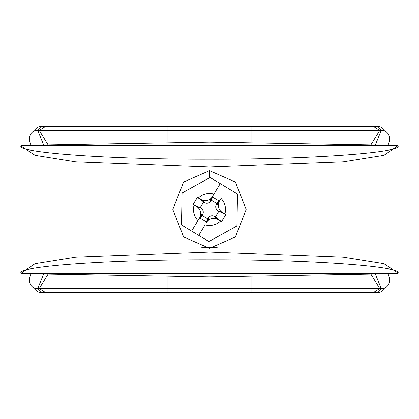 <?xml version="1.0" encoding="UTF-8"?>
<svg xmlns="http://www.w3.org/2000/svg" width="419" height="419" viewBox="0 0 419 419"><rect width="100%" height="100%" fill="white"/><g stroke="black" fill="none" stroke-linecap="round" stroke-linejoin="round"><path stroke-width="0.63" d="M398.05 240.003L398.05 188.979M20.95 206.452L20.95 201.46M20.95 145.728L20.95 272.999C16.928 266.599 106.065 259.56 209.5 259.885C312.93 259.56 402.078 266.599 398.05 272.999L398.05 146.001C402.067 152.401 312.941 159.44 209.495 159.115C106.07 159.44 16.922 152.401 20.95 146.001L35.112 155.302L75.776 161.807L209.495 166.956L343.24 161.802L383.898 155.302L398.05 145.728L377.247 145.068L209.5 142.198L41.753 145.068L20.95 145.728L398.05 145.728L398.05 167.909M398.05 272.999L398.05 273.272L20.95 273.272L35.102 263.698L75.76 257.198L209.5 252.044L343.24 257.198L383.898 263.698L398.05 272.999M196.249 233.891L194.358 232.749L196.249 233.891M209.5 170.68L183.574 182.05L172.832 209.505L183.601 236.939L209.495 248.315L235.42 236.95L246.157 209.5L235.426 182.05L209.5 170.68L209.5 177.818M201.806 247.467L217.157 247.467M20.95 273.272L41.753 273.932L209.5 276.802L377.247 273.932L398.05 273.272M375.377 144.969L381.217 130.429A16.634 10.805 -45.8 0 1 387.151 132.614A16.634 10.805 -45.8 0 1 388.298 144.539L387.884 145.561M387.884 273.439L388.298 274.461A16.634 10.805 -134.2 0 1 387.151 286.387A16.634 10.805 -134.2 0 1 381.217 288.571L37.783 288.571A16.634 10.805 134.2 0 1 31.849 286.387A16.634 10.805 134.2 0 1 30.702 274.461L31.116 273.439M31.116 145.561L30.702 144.539A16.634 10.805 45.8 0 1 31.849 132.614A16.634 10.805 45.8 0 1 37.783 130.429L42.015 126.318A16.634 10.805 -134.2 0 0 36.081 128.497L31.849 132.614M31.849 286.387L36.081 290.503A16.634 10.805 -45.8 0 0 42.015 292.682L37.783 288.571L43.623 274.031M387.151 132.614L382.919 128.497A16.634 10.805 134.2 0 0 376.985 126.318L42.015 126.318M42.015 292.682L376.985 292.682A16.634 10.805 45.8 0 0 382.919 290.503L387.151 286.387M376.985 126.318L381.217 130.429L37.783 130.429L43.623 144.969M182.076 192.976L210.097 177.488L220.247 183.606L213.915 194.112A16.011 16.011 0 0 0 198.407 197.962L197.433 197.375L195.264 200.921L193.143 204.493L194.112 205.085A16.011 16.011 0 0 0 197.962 220.593L191.63 231.105L181.479 224.987L182.076 192.976M220.247 183.606L237.521 194.013L236.924 226.024L208.903 241.512L198.753 235.394L205.085 224.888A16.011 16.011 0 0 0 220.593 221.038L221.567 221.625L225.857 214.507L224.888 213.915A16.011 16.011 0 0 0 221.038 198.407L216.895 205.289A6.102 6.102 0 0 1 217.707 203.021L218.954 200.952L212.643 197.15L211.396 199.219A6.102 6.102 0 0 1 209.767 200.994L213.915 194.112L209.767 200.994M221.038 198.407L216.895 205.289M220.593 221.038L218.042 219.504A8.317 8.317 0 0 0 206.625 222.332L209.233 218.006L206.625 222.332M198.753 235.394L191.63 231.105L202.105 213.711A6.102 6.102 0 0 1 201.293 215.979L200.046 218.048L206.358 221.85L207.604 219.781A6.102 6.102 0 0 1 209.233 218.006M198.407 197.962L200.958 199.496A8.317 8.317 0 0 0 212.375 196.668M197.433 197.375L204.566 202.644A4.436 4.436 0 0 0 210.657 201.13L211.228 200.182L216.927 203.618L216.356 204.566A4.436 4.436 0 0 0 217.87 210.657L218.818 211.228L215.382 216.927L214.434 216.356A4.436 4.436 0 0 0 208.343 217.87L207.772 218.818L202.073 215.382L202.644 214.434A4.436 4.436 0 0 0 201.13 208.343L200.182 207.772L203.618 202.073M197.962 220.593L202.105 213.711M206.358 221.85L207.772 218.818M199.496 218.042A8.317 8.317 0 0 0 196.668 206.625L194.112 205.085M219.504 200.958A8.317 8.317 0 0 0 222.332 212.375L224.888 213.915M218.954 200.952L216.927 203.618M212.643 197.15L211.228 200.182M225.857 214.507L218.818 211.228M221.567 221.625L215.382 216.927M200.046 218.048L202.073 215.382M193.143 204.493L200.182 207.772M376.985 292.682L381.217 288.571L375.377 274.031M45.687 292.682L39.276 288.571L47.991 274.246M47.991 144.754L39.276 130.429L45.687 126.318M167.909 292.682L167.909 276.671M167.909 142.329L167.909 126.318M251.091 292.682L251.091 276.671M251.091 142.329L251.091 126.318M373.313 292.682L379.724 288.571L371.009 274.246M371.009 144.754L379.724 130.429L373.313 126.318M200.958 199.496L204.566 202.644M207.604 219.781L208.343 217.87M218.042 219.504L214.434 216.356M222.332 212.375L217.87 210.657M217.707 203.021L216.356 204.566M201.293 215.979L202.644 214.434M196.668 206.625L201.13 208.343M211.396 199.219L210.657 201.13"/></g></svg>
